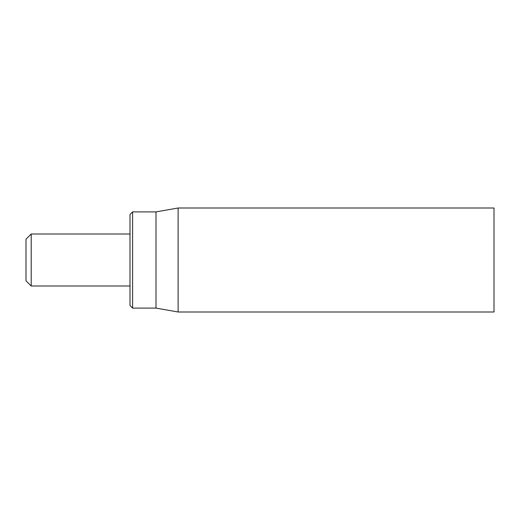 <?xml version="1.0" encoding="UTF-8"?>
<svg xmlns="http://www.w3.org/2000/svg" width="520" height="520" viewBox="0 0 520 520"><rect width="100%" height="100%" fill="white"/><g stroke="black" fill="none" stroke-linecap="round" stroke-linejoin="round"><path stroke-width="0.78" d="M494 260L494 208L178.119 208L178.119 312L494 312L494 260M130 260L130 305.5L132.6 308.1L132.6 211.9L130 214.5L130 260M132.6 308.1L156 308.1L156 211.9L132.6 211.9M31.2 234L26 239.2L26 280.8L31.2 286L31.2 234L130 234M156 308.1L178.119 312M156 211.9L178.119 208M31.2 286L130 286"/></g></svg>
